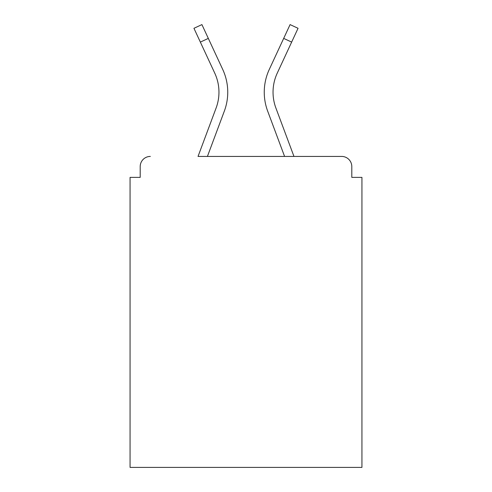 <?xml version="1.0" encoding="UTF-8"?>
<svg xmlns="http://www.w3.org/2000/svg" width="492" height="492" viewBox="0 0 492 492"><rect width="100%" height="100%" fill="white"/><g stroke="black" fill="none" stroke-linecap="round" stroke-linejoin="round"><path stroke-width="0.74" d="M351.798 177.384L351.798 166.567L351.798 177.384L361.94 177.384L361.94 467.4L130.06 467.4L130.06 177.384L140.202 177.384L140.202 166.567L140.202 177.384M200.349 42.097L193.946 28.296L201.917 24.6L208.319 38.401L200.349 42.097L214.752 73.142A45.295 45.295 0 0 1 216.099 108.043L198.036 156.425L341.657 156.425L293.964 156.425L275.901 108.043A45.295 45.295 0 0 1 273.042 92.201A45.295 45.295 0 0 0 275.901 108.043A45.295 45.295 0 0 1 273.042 92.201A45.295 45.295 0 0 0 275.901 108.043A45.295 45.295 0 0 1 273.042 92.201A45.295 45.295 0 0 0 275.901 108.043A45.295 45.295 0 0 1 273.042 92.201A45.295 45.295 0 0 0 275.901 108.043A45.295 45.295 0 0 1 273.042 92.201A45.295 45.295 0 0 0 275.901 108.043A45.295 45.295 0 0 1 273.042 92.201A45.295 45.295 0 0 0 275.901 108.043M150.343 156.425A10.141 10.141 0 0 0 140.202 166.567M351.798 166.567A10.141 10.141 0 0 0 341.657 156.425M283.681 38.401L290.083 24.6L298.054 28.296L291.651 42.097L283.681 38.401L269.278 69.44A54.083 54.083 0 0 0 267.666 111.118L284.585 156.425L267.666 111.118L284.585 156.425L267.666 111.118L284.585 156.425L267.666 111.118L284.585 156.425L267.666 111.118L284.585 156.425L267.666 111.118L284.585 156.425L267.666 111.118L284.585 156.425L207.415 156.425L224.334 111.118A54.083 54.083 0 0 0 222.722 69.44L208.319 38.401M291.651 42.097L277.248 73.142A45.295 45.295 0 0 0 273.042 92.201A45.295 45.295 0 0 1 277.248 73.142A45.295 45.295 0 0 0 273.042 92.201A45.295 45.295 0 0 1 277.248 73.142A45.295 45.295 0 0 0 273.042 92.201A45.295 45.295 0 0 1 277.248 73.142A45.295 45.295 0 0 0 273.042 92.201A45.295 45.295 0 0 1 277.248 73.142A45.295 45.295 0 0 0 273.042 92.201A45.295 45.295 0 0 1 277.248 73.142A45.295 45.295 0 0 0 273.042 92.201A45.295 45.295 0 0 1 277.248 73.142A45.295 45.295 0 0 0 273.042 92.201M207.415 156.425L224.334 111.118L207.415 156.425M216.099 108.043L198.036 156.425L216.099 108.043A45.295 45.295 0 0 0 218.958 92.201A45.295 45.295 0 0 1 216.099 108.043A45.295 45.295 0 0 0 214.752 73.142A45.295 45.295 0 0 1 218.958 92.201A45.295 45.295 0 0 0 214.752 73.142A45.295 45.295 0 0 1 218.958 92.201A45.295 45.295 0 0 0 214.752 73.142"/></g></svg>
